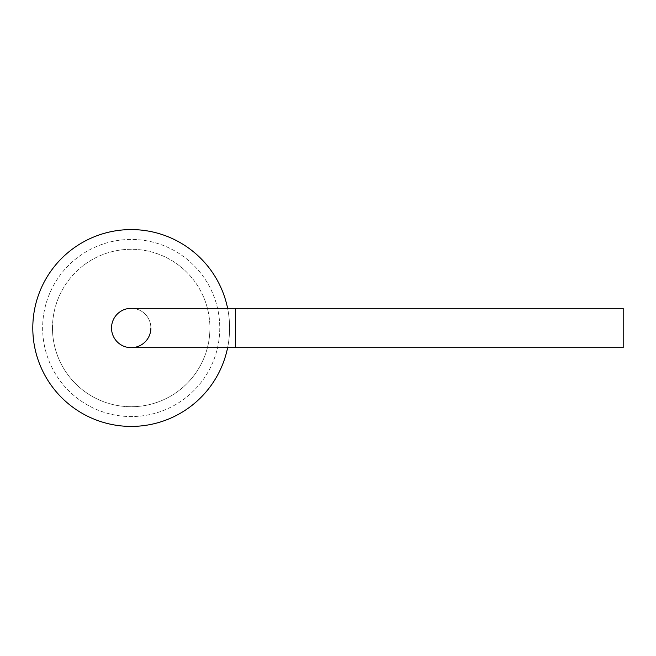 <?xml version="1.0" encoding="UTF-8"?>
<svg xmlns="http://www.w3.org/2000/svg" width="656" height="656" viewBox="0 0 656 656"><rect width="100%" height="100%" fill="white"/><g stroke="black" fill="none" stroke-linecap="round" stroke-linejoin="round"><path stroke-width="0.49" stroke-dasharray="3.28 2.46" d="M235.504 347.68L623.2 347.68L623.2 308.32L235.504 308.32L235.504 347.68L235.504 308.32L235.504 347.68L131.2 347.68A19.68 19.68 0 0 0 150.88 328A19.68 19.68 0 0 0 131.2 308.32A19.68 19.68 0 0 0 111.52 328A19.68 19.68 0 0 0 131.2 347.68A19.68 19.68 0 0 0 150.88 328A19.68 19.68 0 0 0 131.2 308.32A19.68 19.68 0 0 0 111.52 328M32.8 328A98.4 98.4 0 0 0 131.2 426.4A98.4 98.4 0 0 0 229.6 328A98.4 98.4 0 0 1 131.2 426.4A98.4 98.4 0 0 1 32.8 328A98.4 98.4 0 0 1 131.2 229.6A98.4 98.4 0 0 1 229.6 328A98.4 98.4 0 0 0 227.616 308.32A98.4 98.4 0 0 1 131.2 426.4A98.4 98.4 0 0 1 32.8 328A98.4 98.4 0 0 1 131.2 229.6A98.4 98.4 0 0 1 229.6 328A98.4 98.4 0 0 1 131.2 426.4A98.4 98.4 0 0 1 32.8 328A98.4 98.4 0 0 1 131.2 229.6A98.4 98.4 0 0 1 229.6 328A98.4 98.4 0 0 1 131.2 426.4A98.4 98.4 0 0 1 32.8 328A98.4 98.4 0 0 1 131.2 229.6A98.4 98.4 0 0 1 227.616 347.68M52.48 328A78.72 78.72 0 0 1 131.2 249.28A78.72 78.72 0 0 1 209.92 328A78.72 78.72 0 0 1 131.2 406.72A78.72 78.72 0 0 1 52.48 328A78.72 78.72 0 0 1 131.2 249.28A78.72 78.72 0 0 1 209.92 328A78.72 78.72 0 0 1 131.2 406.72A78.72 78.72 0 0 1 52.48 328A78.72 78.72 0 0 0 131.2 406.72A78.72 78.72 0 0 0 209.92 328A78.72 78.72 0 0 1 131.2 406.72A78.72 78.72 0 0 1 52.48 328M150.88 328A19.68 19.68 0 0 0 131.2 308.32A19.68 19.68 0 0 1 150.88 328A19.68 19.68 0 0 1 131.2 347.68A19.68 19.68 0 0 0 150.88 328A19.68 19.68 0 0 1 131.2 347.68M623.2 328L623.2 308.32L623.2 328M219.76 328A88.56 88.56 0 0 1 131.2 416.56A88.56 88.56 0 0 1 42.64 328A88.56 88.56 0 0 1 131.2 239.44A88.56 88.56 0 0 1 219.76 328A88.56 88.56 0 0 1 131.2 416.56A88.56 88.56 0 0 1 42.64 328A88.56 88.56 0 0 1 131.2 239.44A88.56 88.56 0 0 1 219.76 328M227.616 308.32L131.2 308.32"/><path stroke-width="0.98" d="M227.616 347.68A98.4 98.4 0 0 1 32.8 328A98.4 98.4 0 0 1 227.616 308.32L623.2 308.32L623.2 347.68L235.504 347.68L235.504 308.32L131.2 308.32A19.68 19.68 0 0 0 111.52 328A19.68 19.68 0 0 0 131.2 347.68A19.68 19.68 0 0 0 150.88 328M131.2 308.32A19.68 19.68 0 0 0 111.52 328A19.68 19.68 0 0 0 131.2 347.68A19.68 19.68 0 0 1 111.52 328A19.68 19.68 0 0 0 131.2 347.68A19.68 19.68 0 0 1 111.52 328M32.8 328A98.4 98.4 0 0 1 227.616 308.32M235.504 347.68L131.2 347.68"/></g></svg>
